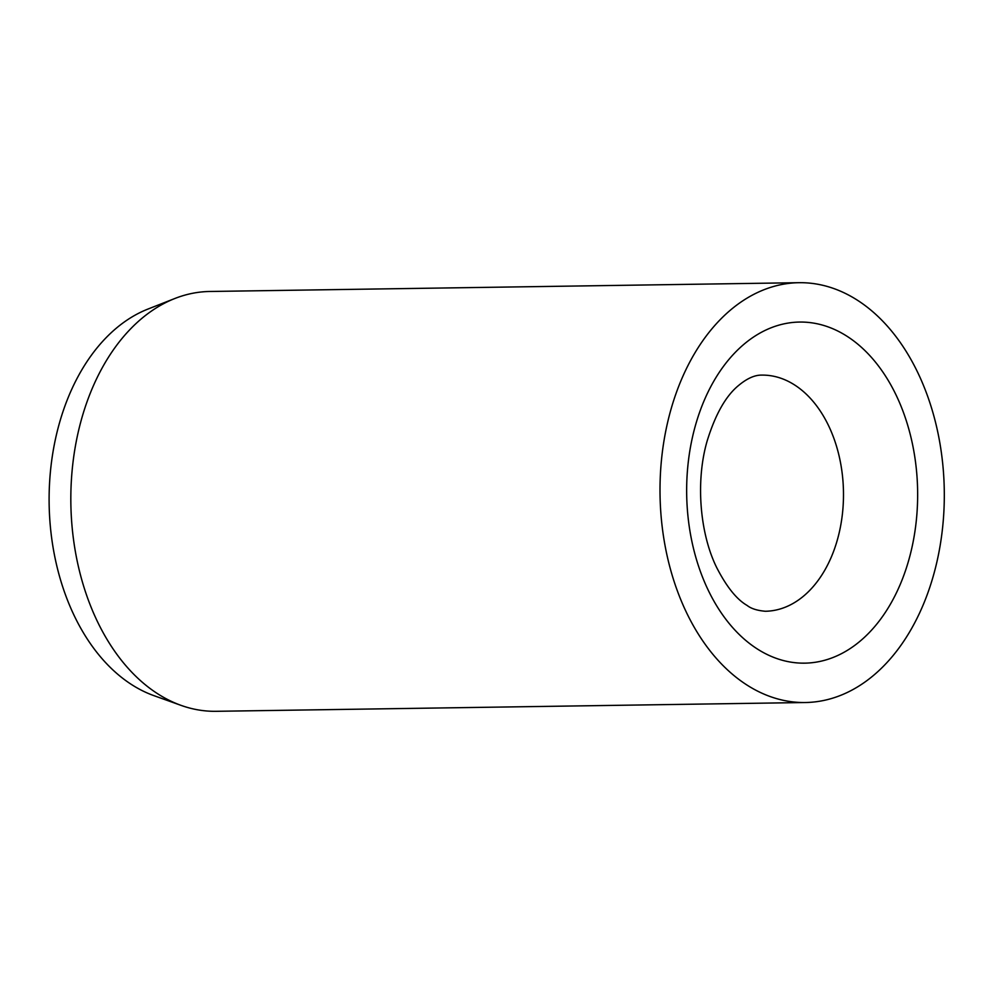 <?xml version="1.0" encoding="UTF-8"?>
<svg xmlns="http://www.w3.org/2000/svg" width="994" height="994" viewBox="0 0 994 994"><rect width="100%" height="100%" fill="white"/><g stroke="black" fill="none" stroke-linecap="round" stroke-linejoin="round"><path stroke-width="1.49" d="M799.027 282.694L209.858 291.478A209.945 142.13 89.1 0 0 174.919 298.473A209.945 142.13 89.1 0 0 130.91 328.554A209.945 142.13 89.1 0 0 73.506 539.456A209.945 142.13 89.1 0 0 180.995 705.355A209.945 142.13 89.1 0 0 216.108 711.306L805.289 702.522A209.945 142.13 89.1 0 0 884.225 665.446A209.945 142.13 89.1 0 0 937.143 429.197A209.945 142.13 89.1 0 0 799.027 282.694A209.945 142.13 89.1 0 0 720.091 319.77A209.945 142.13 89.1 0 0 667.173 556.019A209.945 142.13 89.1 0 0 805.289 702.522M174.919 298.473L147.994 309.047A199.446 135.022 89.1 0 0 106.184 337.625A199.446 135.022 89.1 0 0 51.651 537.978A199.446 135.022 89.1 0 0 153.759 695.589L180.995 705.355M828.81 426.165A118.087 79.942 89.1 0 0 761.764 375.111C754.694 374.974 746.879 378.503 738.331 385.684C725.732 396.109 715.357 414.473 707.206 440.789C695.44 480.91 699.764 533.331 716.649 567.487C726.577 586.833 736.74 599.481 747.115 605.445C751.066 608.601 757.13 610.54 765.293 611.26A118.087 79.942 89.1 0 0 809.7 590.411A118.087 79.942 89.1 0 0 828.81 426.165M896.451 395.798A170.583 115.478 89.1 0 0 735.473 352.174A170.583 115.478 89.1 0 0 707.852 589.417A170.583 115.478 89.1 0 0 868.831 633.041A170.583 115.478 89.1 0 0 896.451 395.798"/></g></svg>
